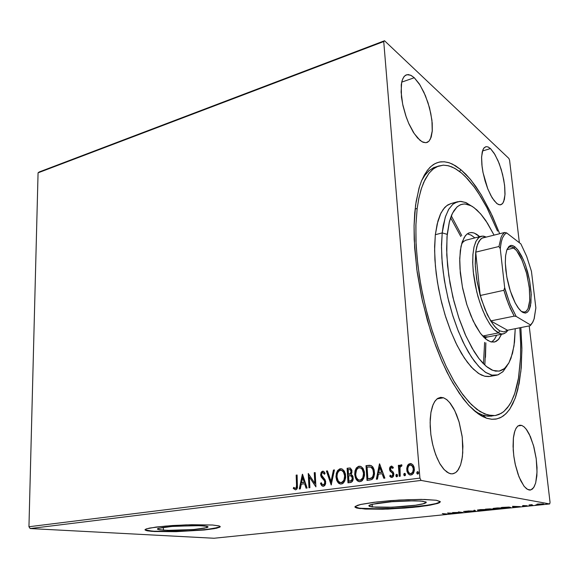 <?xml version="1.0" encoding="UTF-8"?>
<svg xmlns="http://www.w3.org/2000/svg" width="579" height="579" viewBox="0 0 579 579"><rect width="100%" height="100%" fill="white"/><g stroke="black" fill="none" stroke-linecap="round" stroke-linejoin="round"><path stroke-width="0.87" d="M437.514 166.426L433.7 167.635L428.93 170.762L424.617 175.625L421.729 180.409L425.268 174.742L429.234 170.501L433.57 167.693L439.077 165.869M473.267 409.838L478.037 412.986L482.654 415.078L478.037 412.986L473.267 409.838M491.846 416.069L487.38 416.163L482.654 415.078L486.447 418.161L480.896 415.556L475.12 411.445L469.2 405.836L463.207 398.75L452.988 383.334L446.93 372.051L441.133 359.516L435.69 345.909L430.696 331.427L422.395 300.762L416.786 269.496L414.202 239.641L414.079 225.824L414.73 213.036L416.12 201.441L419.486 186.655L421.693 180.482L427.056 170.733L430.146 167.186L433.468 164.53L437 162.75L440.706 161.845L444.556 161.794L448.522 162.576L452.575 164.161L460.833 169.618L455.463 165.739L449.456 162.873L444.303 161.773L439.345 162.077L434.952 163.662L431.123 166.289L427.845 169.712L424.371 174.916L421.526 180.901L419.087 187.965L415.577 205.147L414.079 225.955L414.607 247.711L417.148 272.137L421.65 297.367L427.374 320.39L434.076 341.458L442.095 361.737L450.476 378.869L459.263 393.307L468.577 405.162L478.116 413.753L482.727 416.569L487.178 418.4L491.795 419.283L495.834 419.116L499.938 417.893L503.455 415.845L506.951 412.675L509.867 408.919L515.144 398.265L519.153 383.436L521.23 367.781L521.896 348.138L520.905 327.584L521.903 350.353L520.912 371.197L517.872 389.283L515.585 397.042L512.791 403.802L509.498 409.462L505.728 413.927L501.501 417.104L496.854 418.914L491.824 419.29L486.447 418.161L482.654 415.078L488.278 416.236L493.518 415.722M372.311 506.98L369.496 506.408L368.809 505.785L372.492 504.208L393.17 501.544L408.593 500.806L420.745 501.023L426.072 502.022L426.014 502.789L424.11 503.592L415.02 505.308L402.528 506.603L387.474 507.37L375.93 507.269L369.344 506.343L368.874 505.619L370.307 504.823L377.689 503.231L390.55 501.754L414.55 500.777L423.046 501.248L426.296 502.326L422.518 504.005L415.983 505.17L392.215 507.211L372.311 506.98L372.123 504.295L372.311 506.98M163.408 530.176L157.77 529.387L157.416 528.888L158.4 528.359L171.847 526.456L196.433 525.58L204.865 526.007L208.056 526.904L204.43 528.207L193.777 529.481L167.758 530.35L159.5 529.807L157.597 529.3L157.647 528.685L163.14 527.397L174.301 526.268L200.016 525.674L207.152 526.391L208.056 526.955L207 527.599L193.813 529.474L169.806 530.378L163.408 530.176L163.379 527.368L163.408 530.176M145.04 529.626L147.732 530.559L154.195 531.204L181.321 531.196L204.459 529.647L213.188 528.54L219.89 526.825M145.315 529.872L154.202 531.515L146.082 530.509L144.996 529.785L146.516 528.815L156.149 527.035L172.585 525.544L191.627 524.733L212.515 525.044L186.206 524.878L165.529 526.065L149.729 528.019L145.915 529.032L145.032 529.93L147.16 530.769L151.959 531.363L176.088 531.674L204.206 529.98L214.418 528.649L219.825 527.187L220.215 526.543L219.166 525.956L212.515 525.044L218.963 525.906L220.223 526.55L219.969 527.093L216.394 528.265L204.467 529.951L175.227 531.696L154.202 531.515L192.235 530.646L207.42 529.329L218.203 527.498M354.985 506.77L359.096 508.13L369.916 508.876L397.353 508.239L424.972 505.597L434.67 503.868L437.862 502.992L440.286 501.573M355.26 507.066L360.406 508.651L356.57 507.971L354.963 506.878L357.286 505.409L360.406 504.533L376.589 501.957L399.126 500.053L421.244 499.424L436.284 500.242L424.617 499.467L408.072 499.641L390.738 500.611L374.085 502.261L361.028 504.389L355.238 506.422L355.101 507.255L356.744 508.022L365.812 509.079L387.792 509.05L412.675 507.399L427.273 505.612L437.333 503.527L439.635 502.601L440.329 501.675L436.284 500.242L440.286 501.573L439.801 502.492L437.89 503.346L430.349 505.098L418.827 506.741L404.808 508.08L382.784 509.202L364.669 509.013L360.377 508.304L380.678 508.898L406.567 507.595L427.657 505.199L435.864 503.578L439.801 502.116M496.673 203.367L492.179 197.837L487.822 188.957L482.987 172.332L482.09 166.759L481.612 156.873L482.886 149.867L484.116 147.775L485.984 146.653L487.952 146.885L490.493 148.593L488.191 146.986L485.969 146.653L483.704 148.304L482.249 151.915L481.583 157.604L481.873 164.798L483.016 172.499L485.043 180.851L487.598 188.399L490.898 195.608L494.22 200.797L497.455 203.953L500.205 204.872L502.659 203.497L504.352 199.567L505.011 194.103L504.758 186.923L503.716 179.635L501.182 169.35L498.099 160.853L494.205 153.276L490.493 148.593L494.987 154.579L499.207 163.604L502.558 174.33L504.577 185.258L504.975 194.841L503.679 201.702L502.427 203.757L500.835 204.771L498.874 204.662L496.673 203.367M390.362 467.13L390.782 467.933M396.26 475.583L397.281 476.546M450.491 473.738L447.06 472.196L443.579 468.997L440.214 464.257L437.131 458.192L434.467 451.055L432.354 443.203L430.906 434.988L430.183 426.824L430.211 419.08L430.986 412.132L432.455 406.277L434.547 401.775L437.159 398.801L440.387 397.404L443.543 397.787L440.691 397.375L437.818 398.338L435.256 400.748L433.121 404.54L430.914 412.523L430.103 422.648L430.848 434.561L432.774 445.005L435.734 454.739L439.707 463.395L444.223 469.714L448.891 473.224L451.388 473.861L453.538 473.644L455.738 472.529L457.54 470.77L460.566 464.951L462.397 456.737L462.903 446.351L462.093 436.096L459.219 422.359L454.841 410.757L449.622 402.448L446.481 399.416L443.543 397.787L447.002 399.828L450.419 403.44L453.646 408.448L456.549 414.615L459.009 421.664L462.237 437.239L462.78 452.583L461.991 459.35L460.508 465.103L458.394 469.576L455.724 472.544L452.612 473.832L450.491 473.738M529.003 489.964L526.506 488.727L523.923 486.049L519.008 476.857L515.194 464.04L513.949 457.012L513.226 450.028L513.457 437.485L514.391 432.513L515.802 428.713L517.626 426.245L519.768 425.189L521.722 425.413L519.703 425.203L517.843 426.064L516.106 428.163L514.796 431.152L513.37 438.238L513.066 446.38L513.805 455.955L515.462 465.241L518.053 474.302L520.782 480.867L524.299 486.526L527.534 489.407L530.711 489.943L533.664 487.598L535.633 483.038L536.849 475.851L537.008 467.47L536.183 458.315L533.925 447.01L530.415 436.667L526.159 429.111L524.009 426.803L521.722 425.413L524.248 427.012L526.796 429.987L529.257 434.192L533.498 445.454L536.248 458.821L537.044 472.015L535.713 482.734L534.294 486.534L532.434 489.009L530.219 490.029L529.003 489.964M420.007 140.342L414.173 133.546L408.651 123.211L406.255 117.139L402.666 104.285L401.066 92.054L401.696 82.232L402.81 78.664L404.403 76.167L406.907 74.655L410.685 75.198L414.282 77.731L411.322 75.523L408.369 74.553L405.763 75.089L403.758 76.956L402.173 80.358L401.283 84.729L401.486 97.113L402.977 105.754L405.713 115.561L408.955 123.906L413.355 132.273L417.582 138.005L422.127 141.804L425.818 142.745L427.505 142.275L429.111 141.008L431.174 137.1L432.267 130.926L432.202 123.139L430.812 113.383L428.019 102.751L423.922 92.256L419.247 83.781L414.282 77.731L420.101 85.12L425.406 95.644L429.517 107.868L431.912 120.186L432.26 130.984L430.501 138.815L428.88 141.254L425.963 142.731L423.133 142.275L420.007 140.342M409.302 474.556L410.265 475.026L408.513 473.774L407.225 470.843L407.131 468.129L407.797 465.871L407.413 465.791L406.711 468.339L406.972 471.364L408.202 473.803L409.918 474.968L411.915 474.758L413.457 473.246L414.311 470.749L414.144 467.434L413.08 465.111L411.278 463.692L409.013 463.945L407.45 465.711L406.711 468.346L406.965 471.342L408.34 473.962L410.366 475.041L412.422 474.447L413.732 472.71L414.383 469.967L413.956 466.812L412.472 464.416L410.381 463.569L408.13 464.676L407.413 465.791L407.797 465.871L409.295 464.09L411.213 463.678L408.984 464.307L407.413 466.833M399.959 472.493L399.915 468.02L400.596 466.435L401.58 466.283L401.978 465.053L401.428 464.792L400.328 465.255L399.517 466.826L399.394 465.212L398.366 465.35L399.213 476.322L400.241 476.191L400.009 467.615L400.733 466.312L401.58 466.283L401.978 465.053L400.646 464.988L399.517 466.826L399.394 465.212L398.366 465.35L399.213 476.322L400.241 476.191L399.959 472.493M391.259 466.109L389.797 467.376L389.602 469.743L390.34 471.357L392.49 473.144L392.815 474.722L392.055 476.003L391.151 476.018L390.224 475.135L389.718 476.22L390.977 477.313L392.533 477.248L393.532 476.054L393.85 473.998L393.279 472.182L391.049 470.235L390.55 469.033L391.151 467.528L392.823 468.411L393.351 467.398L391.592 466.102L389.993 467.007L389.529 468.643L389.79 470.423L392.439 473.079L392.83 474.548L392.019 476.018L391.172 476.025L390.224 475.135L389.718 476.22L391.824 477.451L393.329 476.445L393.85 473.998L393.307 472.225L390.999 470.17L390.55 469.033L391.18 467.514L392.823 468.411L393.351 467.398L391.259 466.109L391.882 466.175L390.369 467.108L389.935 469.294L390.145 467.593L391.259 466.109M370.01 480.027L372.355 479.18L373.824 477.089L374.512 473.622L374.092 469.699L373.042 467.239L371.378 465.668L369.301 465.292L366 465.675L367.006 480.411L371.298 479.73L373.397 477.964L374.461 474.418L373.976 469.301L372.724 466.797L371.059 465.523L366 465.675L367.006 480.411L370.01 480.027M350.548 482.495L352.394 481.41L353.262 478.992L352.77 475.996L351.033 474.476L351.916 472.732L351.887 470.271L350.396 468.107L347.103 468.237L348.015 482.821L351.627 482.126L353.038 480.107L353.031 476.647L352.278 475.265L351.033 474.476L351.916 472.725L351.873 470.228L350.281 468.064L347.103 468.237L348.015 482.821L350.548 482.495M296.622 484.558L296.166 487.996L295.145 488.35L293.705 487.337L293.292 488.488L295.608 489.841L296.738 489.255L297.403 487.988L297.07 475.026L296.166 475.149L296.578 487.077L295.522 488.386L293.705 487.337L293.292 488.488L295.608 489.841L296.665 489.327L297.454 487.764L297.07 475.026L296.166 475.149L297.099 486.042L296.846 487.663L295.97 488.444L297.063 486.823L296.6 475.214L296.166 475.149L297.078 475.149L296.6 475.214L297.056 484.623L296.622 484.558M323.4 486.317L325.239 484.797L325.724 481.569L324.855 479.325L321.953 476.003L321.562 474.244L322.011 473.036L322.894 472.652L324.435 474.281L325.116 473.296L323.979 471.661L322.952 471.176L321.678 471.639L320.621 474.722L321.294 477.06L324.508 480.939L324.696 483.371L323.248 484.847L322.221 484.406L321.2 482.691L320.476 483.516L321.678 485.615L323.053 486.331L324.624 485.687L325.651 483.646L325.195 479.911L321.642 475.207L321.656 473.716L322.38 472.746L323.473 472.898L324.435 474.281L325.116 473.296L323.922 471.61L322.764 471.176L321.027 472.536L320.701 475.468L321.417 477.234L324.435 480.802L324.79 482.937L324.204 484.29L323.248 484.847L322.185 484.362L321.2 482.691L320.476 483.516L321.852 485.774L323.4 486.317M339.417 483.574L340.568 484.066L337.883 481.96L336.435 477.161L336.015 477.096L337.376 481.757L338.722 483.313L340.452 484.058L342.189 483.812L343.723 482.647L345.562 478.131L345.482 474.454L344.425 471.328L342.327 469.135L339.909 468.86L337.781 470.343L336.413 473.144L336.001 476.814L336.703 480.418L338.469 483.096L340.727 484.08L343.108 483.255L344.787 480.917L345.634 477.27L345.337 473.723L344.02 470.705L342.189 469.07L339.649 468.947L337.535 470.676L336.356 473.376L336.015 477.096L336.435 477.161L336.775 473.441L337.955 470.749L339.46 469.301L341.574 468.852M358.184 481.185L359.335 481.677L356.606 479.542L354.703 474.642L356.157 479.426L357.496 480.925L359.183 481.663L361.007 481.439L362.555 480.309L364.444 475.851L364.379 472.008L363.185 468.65L361.115 466.587L358.683 466.305L356.44 467.861L355.072 470.705L354.688 474.469L355.419 477.993L357.229 480.693L359.487 481.692L361.984 480.859L363.684 478.493L364.538 474.802L364.22 471.226L362.867 468.179L360.992 466.529L358.379 466.399L356.223 468.15L355.028 470.879L354.703 474.642L355.115 474.715L355.441 470.951L356.635 468.23L358.169 466.761L360.384 466.312M396.282 475.308L396.839 476.814L396.268 475.75L395.87 475.677L396.311 476.655L397.404 476.372L397.52 475.07L396.868 474.324L396.065 474.729L395.956 476.119L396.68 476.821L397.484 476.199L397.498 475.012L396.876 474.331L396.152 474.614L395.87 475.677L396.268 475.75L396.666 474.556M404.185 474.302L404.75 475.815L404.171 474.737L403.78 474.708L404.185 475.612L405.343 475.337L405.416 473.984L404.699 473.296L403.874 473.926L403.91 475.214L404.743 475.815L405.409 475.193L404.887 473.347L404.055 473.6L403.78 474.664L404.569 473.542M417.22 472.63L417.799 474.158L417.206 473.079L416.822 473L417.307 474.013L418.414 473.673L418.508 472.392L417.777 471.624L416.916 472.254L416.96 473.55L417.806 474.158L418.479 473.528L418.487 472.334L417.85 471.639L417.104 471.928L416.822 473L417.611 471.871M536.849 504.258L539.954 504.591L543.659 504.005L537.696 504.056L536.878 504.49L539.932 504.591L543.261 504.222L543.659 504.005L543.059 503.839L536.849 504.258M531.848 505.185L530.914 504.917L532.079 504.642L529.054 504.939L531.978 505.438L532.825 505.351L530.914 504.924L532.079 504.642L529.054 504.939L531.848 505.185M523.134 505.532L522.446 505.851L526.246 505.858L523.915 506.176L527.172 505.829L523.199 505.525L522.511 505.858L526.239 505.851L523.915 506.176L527.151 505.785L523.134 505.532M507.949 507.899L510.577 507.45L508.955 507.052L501.255 507.508L505.46 508.159L510.345 507.551L509.231 507.074L501.255 507.508L505.46 508.159L507.949 507.899M491.824 509.556L493.366 509.18L489.986 508.847L485.405 509.136L489.725 509.766L493.409 509.231L489.957 508.847L485.405 509.136L491.824 509.556M445.352 513.964L443.528 514.405L446.974 514.029L442.276 513.58L446.011 514.072L443.528 514.405L446.981 514.036L442.276 513.58L445.352 513.964M469.287 511.887L470.083 511.481L464.488 511.467L467.405 511.148L463.562 511.467L469.337 511.568L466.008 511.995L468.787 511.937L470.126 511.489L464.481 511.46L467.405 511.148L463.605 511.525L469.287 511.887M477.921 510.454L486.215 510.041L486.469 509.737L485.195 509.542L480.527 509.621L477.357 510.128L479.108 510.548L486.57 509.817L480.708 509.614L477.545 510.048L477.921 510.454M493.554 508.847L498.714 508.861L502.304 508.203L496.644 507.971L493.192 508.449L494.061 508.905L501.928 508.427L502.29 508.174L501.486 507.971L497.665 507.913L493.446 508.376L492.946 508.637L493.554 508.847L493.503 508.362L493.554 508.847M529.025 505.67L530.509 505.547L529.025 505.67M535.51 505.004L537.001 504.881L535.51 505.004M546.178 503.911L547.683 503.781L546.178 503.911M499.706 233.692L490.739 212.551L481.294 194.906L471.219 180.373L465.863 174.293L460.833 169.618L469.859 178.723L475.772 186.438L481.54 195.318L492.382 216.054L499.706 233.692M484.811 365.088L485.875 342.862L485.506 357.294M485.795 339.048L485.745 337.354L485.795 339.048M461.767 235.559L451.302 215.924L461.767 235.559M450.636 217.675L460.804 236.485M484.601 342.435L483.458 363.786M480.056 509.773L485.651 509.882L479.977 510.454L478.203 510.164L480.223 509.752L485.651 509.896L480.136 510.461L478.196 510.2L480.056 509.773M487.504 509.035L489.798 509.057L487.504 509.035M488.9 509.346L492.468 509.259L488.9 509.346M495.798 508.152L501.378 508.268L495.602 508.854L493.88 508.557L495.899 508.138L501.378 508.268L495.602 508.854L493.873 508.565L495.798 508.152M503.057 507.428L509.679 507.392L505.858 508.007L502.507 507.378L509.361 507.269L505.858 508.007L503.057 507.428M539.035 503.998L542.733 504.092L538.926 504.512L537.623 504.323L538.868 504.012L542.733 504.092L538.933 504.512L537.623 504.309L539.035 503.998M295.406 489.848L293.734 488.546L295.377 489.841M321.866 485.383L323.133 486.331L321.931 485.463L320.904 483.581L321.678 485.108M323.198 484.847L324.783 484.16L325.246 482.141L324.667 480.527L321.743 477.161L321.128 475.54L321.454 472.602L323.285 471.248L321.866 471.957L321.092 473.846L321.28 476.162L322.489 478.066M324.11 473.181L324.645 473.977L323.183 472.725M323.415 472.739L323.951 473.014M322.821 478.428L323.176 478.782M323.639 479.253L324.689 480.57M324.862 480.867L324.435 480.802L324.862 480.867M325.014 481.185L325.116 483.458L323.864 484.869M323.683 484.905L323.039 484.847M341.27 468.831L338.469 470.105L336.667 473.89L336.681 479.014L338.635 482.915M343.296 471.313L344.968 474.946L344.708 479.347M344.418 480.114L342.464 482.358M342.124 482.502L344.418 480.114L345.077 475.952L343.788 471.892L341.386 470.329M341.357 482.64L339.735 482.343L338.259 481.019L336.971 476.966L337.239 473.962L338.201 471.798L339.902 470.394L341.842 470.495L343.637 472.225L344.534 474.773L344.614 477.711L343.731 480.584L342.167 482.227L340.206 482.51L338.411 481.221L337.282 478.927L336.956 475.945L337.485 473.173L338.867 471.038L340.669 470.242L342.153 470.662L343.398 471.856L344.657 475.837L343.933 480.201L341.581 482.625M341.733 470.387L342.949 471.002M349.296 468.071L347.103 468.237L349.296 468.071M350.628 481.084L351.981 480.505L352.698 478.79L352.336 476.785L351.012 475.735L352.054 476.365L352.662 477.733M352.712 478.153L352.293 478.08L351.366 480.613L348.898 481.192L348.551 475.764L351.113 475.858L352.293 478.044L351.569 480.44L348.898 481.192L348.551 475.764L350.563 475.656L351.808 476.517L352.712 478.674L351.598 480.794M349.376 474.273L350.831 473.68L351.417 472.341L351.272 470.481L350.129 469.526M350.693 469.714L351.417 471.024M351.46 471.444L351.048 471.371L350.389 473.636L348.457 474.266L348.167 469.598L350.252 469.62L351.048 471.335L350.411 473.608L348.457 474.266L348.167 469.598L350.172 469.576L351.46 471.444L351.04 473.398L349.817 474.194M360.015 466.283L358.502 466.587L357.105 467.637L355.318 471.48L355.39 476.669L357.388 480.519M362.099 468.795L363.807 472.348L363.583 476.908M363.286 477.689L362.107 479.383M361.723 479.701L361.303 479.948M360.949 480.1L363.286 477.689L363.945 473.477L362.91 469.83L361.542 468.331L360.189 467.803M360.167 480.244L358.09 479.687L356.461 477.689L355.73 475.062L355.803 472.073L356.91 469.287L358.647 467.868L360.645 467.977L362.186 469.279L363.286 471.74L363.547 474.635L362.881 477.617L361.484 479.506L359.465 480.179L357.735 479.412L356.324 477.4L355.672 474.462L356.512 469.938L357.8 468.339L359.269 467.723L360.826 468.064L362.208 469.308L363.532 473.361L362.83 477.733L360.399 480.223M360.493 467.854L361.745 468.476M369.923 465.371L368.353 465.487L370.068 465.313M370.857 467.014L370.495 466.949M371.371 467.202L371.841 467.485M372.275 467.868L373.462 470.01L373.911 472.934L373.498 475.916L372.297 477.762M369.373 478.695L367.897 478.768L367.093 467.05L370.936 467.108L372.963 469.656L373.506 473.535L372.746 476.633L371.255 478.102L367.897 478.768L369.373 478.695L367.897 478.768L367.093 467.05L370.625 466.985L372.022 467.955L372.912 469.526L373.506 473.188L372.927 476.256L371.602 477.914L368.961 478.63L371.226 478.326M370.712 478.464L370.039 478.601M372.007 477.979L371.602 477.914L372.637 477.429L373.498 475.909L373.882 472.37L372.927 468.773L371.03 467.065M391.932 467.506L392.953 468.15L391.874 467.514M391.57 477.451L390.116 476.293L391.57 477.451M391.614 476.112L392.902 475.627L393.184 473.948L390.615 471.284L389.935 469.294L390.384 470.937L391.73 472.261M392.055 472.478L392.902 473.246M393.032 473.477L393.221 474.266L392.83 474.187L393.221 474.259M393.228 474.57L392.106 476.177M391.505 476.112L391.882 476.184M399.908 466.906L400.617 465.458L401.645 464.865L400.719 465.335L399.517 466.826L399.908 466.906M407.175 467.832L407.377 471.509L408.796 474.107M411.228 465.06L413.001 466.609L413.724 469.511L413.088 472.355L411.264 473.738L413.095 472.334L413.717 469.475L412.936 466.5L410.989 465.024M410.178 464.951L412.335 466.102L413.312 468.976L412.711 472.261L410.786 473.673L409.194 473.094L408.05 471.212L407.732 468.852L408.369 466.406L409.802 465.038L411.416 465.212L412.784 466.848L413.319 469.012L413.102 471.299L412.016 473.144L410.41 473.673L408.875 472.775L407.898 470.684L407.826 467.948L408.673 465.914L410.178 464.951M410.844 473.745L411.264 473.738M471.183 205.813L465.458 202.426L459.987 201.376L454.949 202.788L452.633 204.438L448.537 209.62L445.265 217.248L442.197 232.91L443.224 225.607L445.584 216.293L448.819 209.142L452.821 204.278L457.439 201.76L461.159 201.398L466.073 202.686L471.183 205.813M447.227 234.35L449.239 222.379L452.517 213.21L456.882 207.108L459.4 205.256L462.114 204.206L464.98 203.946L471.074 205.755L474.237 207.767L480.65 213.854L487.518 223.255L494.061 235.11L485.752 220.548L481.619 215.004L476.98 210.054L472.377 206.5L468.107 204.51L464.228 203.938L460.58 204.691L457.222 206.797L454.074 210.488L451.656 215.055L449.463 221.496L447.01 236.775L446.785 255.086L448.776 275.655L452.872 297.07L458.611 317.278L465.921 336.081L474.129 351.612L478.638 358.184L482.908 363.214L487.359 367.245L491.658 369.894L495.53 371.132L499.757 371.016L503.035 369.634L505.974 367.115L508.68 363.286L510.946 358.35L514.007 345.952L515.259 328.706L514.507 342.146L512.553 353.176L508.927 362.838L504.519 368.534L499.134 371.146L492.932 370.43L486.136 366.268L479.036 358.698L471.936 347.928L465.161 334.365L459.053 318.588L453.922 301.319L450.028 283.406L447.56 265.71L446.619 249.1L447.227 234.35L442.197 232.91L441.509 247.226L442.247 263.3L444.404 280.46L447.907 297.982L452.597 315.114L458.279 331.108L464.691 345.301L471.545 357.142L478.558 366.218L485.441 372.261L491.94 375.149L497.831 374.917L502.934 371.696L507.11 365.718L503.093 371.53L498.215 374.787L496.42 375.264L491.376 375.018L485.911 372.565L480.172 367.889L474.295 361.05L468.447 352.17L462.795 341.458L457.519 329.183L452.785 315.7L448.739 301.398L445.504 286.706L443.188 272.087L441.849 257.981L441.524 244.794L442.197 232.91L447.227 234.35M501.595 334.228L498.403 339.598L496.131 341.371L494.242 342.037L491.072 341.921L487.641 340.394L484.044 337.463L480.375 333.178L473.217 320.954L466.971 304.952L462.382 286.952L459.979 269.011L459.697 260.716L460.319 250.461L462.18 241.921L465.241 235.863L467.144 233.967L469.381 232.809L471.95 232.534L474.382 233.105L479.673 236.637L476.683 234.285L473.774 232.896L471.002 232.519L468.643 233.084L466.681 234.336L464.119 237.535L461.036 246.205L459.726 258.408L460.327 273.085L462.635 288.248L466.703 304.113L470.922 315.801L475.735 325.883L480.375 333.178L485.694 338.968L490.471 341.755L494.929 341.871L498.809 339.142L501.595 334.228M491.651 342.044L494.43 339.366L496.681 335.198L494.473 339.316L491.651 342.044M478.305 235.45L478.891 236.833M417.177 208.44L418.805 198.467L421.013 189.702L423.77 182.211L428.8 173.497L432.672 169.408L436.899 166.694L443.217 165.189L447.48 165.558L451.866 166.926L456.346 169.256L460.862 172.499L465.4 176.609L474.389 187.22L478.782 193.603L487.214 208.23L497.535 231.108L486.859 207.55L480.715 196.672L473.977 186.655L467.752 179.07L461.463 172.991L454.841 168.373L448.696 165.84L443.413 165.181L438.375 166.093L433.374 168.844L429.09 173.128L425.066 179.483L421.49 188.204L418.849 198.235L417.177 208.44L415.114 209.012L417.177 208.44L415.903 225.397L416.113 244.381L417.835 264.835L421.034 286.142L425.637 307.615L431.485 328.561L438.383 348.319L446.105 366.268L454.377 381.901L462.947 394.82L471.545 404.75L479.926 411.517L487.88 415.1L495.219 415.556L501.291 413.334L504.056 411.322L508.992 405.618L511.156 401.985L514.832 393.271L518.683 377.045L520.521 357.757L518.415 378.666L516.663 386.996L514.08 395.385L511.083 402.123L507.544 407.63L503.491 411.792L498.946 414.513L495.566 415.498L491.991 415.729L484.688 414.021L476.886 409.404L469.149 402.289L461.289 392.569L453.495 380.396L445.968 365.986L438.911 349.658L432.513 331.789L427.222 313.818L422.829 295.29L419.442 276.668L417.141 258.408L415.968 240.929L415.925 224.645L417.177 208.44M519.826 327.801L520.63 343.181L520.521 357.757L520.644 343.716L519.826 327.801M491.672 375.909L488.879 376.553L485.209 376.343L481.576 375.127L478.29 373.26L471.234 367.006L464.336 358.054L457.106 345.489L450.867 331.535L444.969 314.65L440.807 299.22L437.42 282.168L435.379 266.087L434.597 250.338L435.234 235.689L435.343 234.69L442.197 232.91L435.343 234.69L437.919 220.968L440.329 214.353L443.297 209.236L446.742 205.654L450.882 203.562L447.697 204.988L444.766 207.456L440.937 213.094L437.109 224.08L435.343 234.69L434.619 246.545L434.909 259.689L436.211 273.751L438.498 288.32L441.719 302.947L445.765 317.191L450.505 330.616L455.803 342.833L461.485 353.494L467.369 362.331L473.296 369.134L479.094 373.773L484.609 376.205L489.718 376.437L496.42 375.264M474.816 237.86L471.002 235.06L467.34 233.829L471.125 235.125L474.816 237.86M481.258 236.232L483.704 236.145L486.309 237.064L482.423 236.066L478.971 237.383L476.133 241.009L474.071 246.835L472.905 254.615L472.717 263.988L473.542 274.475L475.33 285.541L478.001 296.578L481.41 307.015L485.368 316.286L489.66 323.922L494.053 329.56L499.959 333.67L502.275 334.018L504.41 333.533L506.328 332.23L508 330.146L506.14 332.404L503.592 333.822L501.204 333.96L498.331 332.961L494.466 329.979L490.485 325.145L486.555 318.631L482.85 310.677L479.528 301.616L476.741 291.83L473.246 271.826L472.681 262.49L472.949 254.13L474.013 247.095L475.815 241.66L478.268 238.005L481.258 236.232L465.588 240.249L463.475 241.588L461.608 243.824L463.649 241.429L466.073 240.075M488.119 336.884L485.13 336.768L482.198 335.458M513.913 247.986L512.299 247.03L510.28 246.705L508.905 247.182L507.327 248.767L509.672 246.835L512.401 247.074L516.41 250.439L518.922 254.051L521.361 258.647L525.645 270.046L527.331 276.4L529.474 289.211L529.727 300.559L528.019 308.658L526.477 311.046L524.56 312.146L521.404 311.437L523.952 312.211L526.152 311.35L527.903 308.918L529.119 305.061L529.763 299.994L529.264 287.278L526.521 273.15L522.055 260.174L516.656 250.75L513.913 247.986L506.943 249.672L513.913 247.986L514.818 246.726L518.371 250.548L521.715 256.157L524.972 263.706L527.599 271.92L529.604 280.62L531.109 292.257L530.943 302.998L529.018 310.141L527.527 312.117L525.718 313.015L523.322 312.66L520.934 311.032L518.835 308.723L515.216 302.969L510.294 290.94L506.784 276.791L505.329 263.09L505.633 255.455L506.893 249.795L508.955 246.408L511.67 245.38L514.818 246.726L517.655 249.6L523.228 259.378L525.71 265.79L529.517 280.156L531.218 294.364L530.487 305.799L529.213 309.751L527.397 312.226L525.11 313.065L521.23 311.292L517.923 307.5L515.165 302.882L512.205 296.318L509.462 288.241L507.211 279.056L505.843 270.357L505.315 262.7L505.561 256.056L506.806 250.041L508.955 246.408L510.75 245.445L512.791 245.605L514.818 246.726L513.913 247.986M507.508 330.247L503.976 331.905L499.851 330.884L503.976 331.905L507.508 330.247L490.739 320.918L494.531 326.238L498.273 329.864L499.851 330.884L496.008 327.866L492.715 323.893L487.409 314.802L481.482 299.712L477.176 282.219L475.272 266.014L475.692 252.191L475.193 264.111L476.611 278.883L480.005 294.704L485.043 309.526L490.739 320.918L514.217 316.098L516.2 316.431L509.904 303.722L504.649 287.625L503.853 290.318L506.444 298.677L510.164 308.158L514.217 316.098L508.623 304.525L503.853 290.318L480.237 295.522L475.692 252.191L477.566 244.157L480.628 239.134L482.727 237.759L485.007 237.39L481.873 238.179L478.971 241.248L476.799 246.524L475.692 252.191L498.946 246.502L500.27 248.644L501.248 241.979L502.456 238.049L504.62 234.394L506.611 232.896L504.656 232.447L502.42 234.705L501.038 237.354L498.946 246.502L501.038 237.354L502.42 234.705L504.656 232.447L481.873 238.179L504.656 232.447L506.611 232.896L504.468 234.567L502.456 238.049L501.009 243.108L500.27 248.644L504.649 287.625L505.474 290.651L510.323 304.764L516.2 316.431L530.494 325L530.321 325.716L532.101 323.256L530.321 325.716L507.508 330.247L490.739 320.918L514.217 316.098L516.2 316.431L530.494 325L532.564 322.532L534.171 318.754L535.857 307.854L534.084 319.029L532.796 322.112L530.321 325.716L507.508 330.247M531.45 271.348L526.687 256.352L520.876 243.94L526.687 256.352L531.45 271.348L535.857 307.854L531.45 271.348M504.649 287.625L503.853 290.318L480.237 295.522L475.692 252.191L498.946 246.502L500.27 248.644L504.649 287.625M484.153 417.249L485.144 417.097L484.153 417.249M207.854 526.666L207.868 527.208M425.854 501.899L425.934 502.84M341.045 468.766L341.465 468.838M340.655 482.575L341.074 482.64M349.716 467.962L350.129 468.035M359.827 466.218L360.239 466.298M359.458 480.179L359.87 480.244M410.692 463.576L411.076 463.656M450.882 203.562L457.439 201.76M484.239 337.651L503.202 333.917M460.833 169.618L459.545 171.464L460.833 169.618M490.493 148.593L482.495 150.989L490.493 148.593M443.543 397.787L437.058 398.873L443.543 397.787M521.722 425.413L517.981 425.956L521.722 425.413M414.282 77.731L401.703 82.167L414.282 77.731M480.621 415.396L482.654 415.078L480.621 415.396M38.048 172.824L383.754 41.565L419.905 478.095L28.95 526.745L38.048 172.824L39.234 171.934L384.514 40.733L39.234 171.934L38.048 172.824L28.95 526.745L419.905 478.095L383.754 41.565L384.514 40.733L508.89 158.429L384.514 40.733L383.754 41.565L38.048 172.824M331.195 484.956L334.474 469.953L333.432 470.09L331.072 481.446L327.446 470.908L326.418 471.045L331.195 484.956L334.474 469.953L333.432 470.09L331.072 481.446L327.446 470.908L326.418 471.045L331.195 484.956M309.888 487.656L309.338 477.031L315.946 486.888L315.171 472.573L314.245 472.696L314.817 483.356L308.223 473.513L308.962 487.779L309.888 487.656L309.338 477.031L315.946 486.888L315.171 472.573L314.245 472.696L314.817 483.356L308.223 473.513L308.962 487.779L309.888 487.656M302.404 474.302L299.285 489.002L300.284 488.879L301.283 484.16L304.641 483.726L306.103 488.14L307.109 488.01L302.556 474.281L299.285 489.002L300.284 488.879L301.283 484.16L304.641 483.726L306.103 488.14L307.109 488.01L302.404 474.302M379.448 463.851L376.321 479.224L377.414 479.086L378.42 474.15L382.097 473.673L383.797 478.276L384.897 478.138L379.614 463.83L376.321 479.224L377.414 479.086L378.42 474.15L382.097 473.673L383.797 478.276L384.897 478.138L379.448 463.851M550.05 502.384L529.184 325.941L550.05 502.384L549.703 503.94L214.035 538.267L30.195 528.533L421.042 480.447L549.703 503.94L421.042 480.447L419.905 478.095L421.042 480.447L30.195 528.533L28.95 526.745L30.195 528.533L214.035 538.267L549.703 503.94L550.05 502.384M519.349 242.753L509.6 160.303L519.349 242.753M475.699 511.206L474.758 510.237L473.89 510.323L474.708 511.054L467.955 510.931L475.699 511.206L474.758 510.237L473.89 510.323L474.708 511.054L467.955 510.931L475.699 511.206M457.859 513.03L454.493 512.596L462.939 512.509L458.438 511.916L461.022 512.444L452.539 512.524L457.077 513.11L454.493 512.596L462.766 512.531L458.438 511.916L461.022 512.444L452.539 512.524L457.859 513.03M447.589 513.03L448.942 513.949L455.521 513.269L447.589 513.03L448.942 513.949L455.521 513.269L447.589 513.03M512.487 506.35L513.16 507.37L520.224 506.647L512.625 506.336L513.16 507.37L520.224 506.647L512.487 506.35M508.89 158.429L509.6 160.303L508.89 158.429M448.964 513.305L448.942 513.949L448.486 513.045L448.964 513.305M448.761 513.168L451.388 513.255L448.761 513.168M475.113 510.548L474.657 510.526L475.113 510.548M474.65 510.41L474.708 511.054L474.65 510.41M513.66 506.654L513.088 506.712L513.16 507.37L512.849 506.343L513.66 506.654M513.559 506.502L516.113 506.603L513.559 506.502M293.734 488.546L293.292 488.488L293.734 488.546L294.06 487.641L293.734 488.546M295.97 488.444L295.529 488.379L295.97 488.444M306.501 488.09L305.075 483.783L304.641 483.726L305.075 483.783L306.501 488.09M299.748 488.944L302.737 474.831L299.748 488.944M302.043 482.712L304.605 482.379L303.078 477.776L302.643 477.711L304.17 482.314L304.605 482.379L303.078 477.776L302.643 477.711L304.17 482.314L301.601 482.647L304.605 482.379L301.601 482.647L302.643 477.711L301.601 482.647L302.043 482.712M309.389 487.721L308.672 473.875L309.389 487.721M315.244 483.422L314.817 483.356L315.244 483.422L314.672 472.768L314.245 472.696L315.179 472.696L314.672 472.768L315.244 483.422M315.931 486.621L309.338 477.031L315.931 486.621M320.904 483.581L320.476 483.516L321.359 483.06L320.904 483.581M323.675 484.905L323.248 484.847L323.675 484.905M325.253 482.242L324.826 482.177L325.253 482.242M321.656 477.016L321.229 476.944L321.656 477.016M321.055 474.896L320.628 474.823L321.055 474.896M323.046 471.263L322.619 471.19L323.046 471.263M331.441 484.507L326.838 471.118L326.418 471.045L327.482 471.031L326.838 471.118L331.441 484.507M331.492 481.511L331.072 481.446L331.492 481.511L333.859 470.162L333.432 470.09L334.445 470.083L333.859 470.162L331.492 481.511M340.698 468.867L340.278 468.787L340.698 468.867M344.657 475.887L345.077 475.952L344.657 475.887M348.428 482.77L347.516 468.317L348.428 482.77M348.457 474.266L349.369 474.273L348.457 474.266M348.898 481.192L350.425 481.12L348.898 481.192M359.436 466.319L359.023 466.247L359.436 466.319M363.532 473.405L363.945 473.477L363.532 473.405M367.404 480.36L366.406 465.755L366 465.675L367.947 465.415L366.406 465.755L367.404 480.36M373.477 472.298L373.882 472.37L373.477 472.298M384.152 478.232L382.097 473.673L384.152 478.232M376.748 479.173L379.781 464.271L376.748 479.173M379.144 472.645L381.959 472.276L379.788 467.412L381.959 472.276L379.788 467.412L381.554 472.203L378.738 472.573L381.959 472.276L378.738 472.573L379.788 467.412L378.738 472.573L379.144 472.645M390.116 476.293L389.718 476.22L390.492 475.482L390.116 476.293M390.384 470.937L389.985 470.857L390.384 470.937M389.935 469.294L389.537 469.222L389.935 469.294M397.013 474.382L396.629 474.317L397.013 474.382M399.597 476.271L398.757 465.429L398.366 465.35L399.401 465.342L398.757 465.429L399.597 476.271M401.558 464.865L401.167 464.785L401.558 464.865M410.46 463.678L410.07 463.598L410.46 463.678M407.102 469.902L406.711 469.83L407.102 469.902M413.312 468.976L413.703 469.055L413.312 468.976M417.98 471.697L417.597 471.624L417.98 471.697M521.513 311.524L522.468 312.204L521.513 311.524M499.851 330.884L498.331 332.961L483.103 335.979L498.331 332.961L499.851 330.884M520.876 243.94L506.611 232.896L520.876 243.94"/></g></svg>
